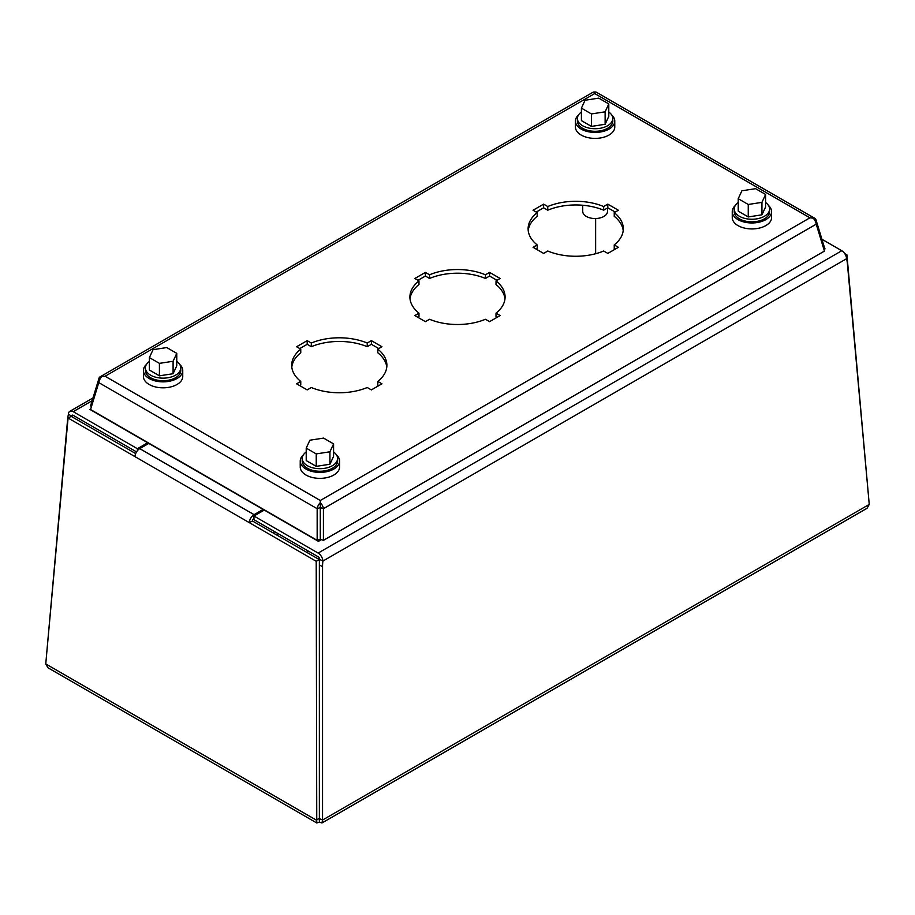 <?xml version="1.0" encoding="UTF-8"?>
<svg xmlns="http://www.w3.org/2000/svg" width="915" height="915" viewBox="0 0 915 915"><rect width="100%" height="100%" fill="white"/><g stroke="black" fill="none" stroke-linecap="round" stroke-linejoin="round"><path stroke-width="1.37" d="M425.406 321.657L429.547 319.266A47.591 27.484 0 0 0 485.453 319.266L489.594 321.657L500.173 315.561L496.022 313.159A47.591 27.484 0 0 0 505.091 297.02A47.591 27.484 0 0 0 496.022 280.882L500.173 278.492L489.594 272.396L485.453 274.786A47.591 27.484 0 0 0 429.547 274.786L425.406 272.396L414.827 278.492L418.978 280.882A47.591 27.484 0 0 0 409.909 297.02A47.591 27.484 0 0 0 418.978 313.159L414.827 315.561L425.406 321.657M543.613 253.409L547.765 251.019A47.591 27.484 0 0 0 603.671 251.019L607.812 253.409L618.38 247.302L614.24 244.911A47.591 27.484 0 0 0 623.309 228.773A47.591 27.484 0 0 0 614.24 212.635L618.38 210.244L607.812 204.136L603.671 206.538A47.591 27.484 0 0 0 547.765 206.538L543.613 204.136L533.045 210.244L537.185 212.635A47.591 27.484 0 0 0 528.115 228.773A47.591 27.484 0 0 0 537.185 244.911L533.045 247.302L543.613 253.409M307.188 389.904L311.329 387.514A47.591 27.484 0 0 0 367.235 387.514L371.387 389.904L381.955 383.808L377.815 381.418A47.591 27.484 0 0 0 386.885 365.279A47.591 27.484 0 0 0 377.815 349.141L381.955 346.739L371.387 340.643L367.235 343.034A47.591 27.484 0 0 0 311.329 343.034L307.188 340.643L296.62 346.739L300.76 349.141A47.591 27.484 0 0 0 291.691 365.279A47.591 27.484 0 0 0 300.76 381.418L296.62 383.808L307.188 389.904M816.214 224.175L824.438 251.087L323.418 540.353L323.418 508.694L816.214 224.175A6.771 3.912 -120 0 0 813.092 218.125L809.924 217.804L594.716 93.559L105.076 376.248L101.908 376.557A6.771 3.912 120 0 0 98.786 382.619L317.162 508.694A6.771 3.912 -60 0 1 320.284 502.644A6.771 3.912 60 0 1 323.418 508.694L320.296 507.528L320.284 500.494L320.296 507.528L320.284 500.494L105.076 376.248L101.908 376.557A6.771 3.912 60 0 0 100.112 376.82L592.909 92.301A6.771 3.912 -120 0 1 594.704 92.038L594.716 93.559L594.716 92.038A6.771 3.912 120 0 1 596.511 92.301L814.888 218.388A6.771 3.912 -60 0 1 816.214 220.561L815.311 221.27M99.689 379.702L98.786 379.004A6.771 3.912 60 0 1 100.112 376.82M320.284 500.494L809.924 217.804L813.092 218.113A6.771 3.912 -60 0 1 814.888 218.388M418.978 313.159L418.978 316.83L418.006 317.391M418.978 280.882L418.978 284.542A47.591 27.484 0 0 0 410.012 298.85M425.406 272.396L425.406 276.056L418.006 280.322M429.547 274.786L429.547 278.446L425.406 276.056M485.453 274.786L485.453 278.446A47.591 27.484 0 0 0 429.547 278.446M489.594 272.396L489.594 276.056L485.453 278.446M496.994 280.322L489.594 276.056M496.022 280.882L496.022 284.542A47.591 27.484 0 0 1 504.988 298.85M496.022 313.159L496.022 316.83L496.994 317.391M537.185 244.911L537.185 248.571L536.213 249.143M537.185 212.635L537.185 216.295A47.591 27.484 0 0 0 528.218 230.603M543.613 204.136L543.613 207.808L536.213 212.074M547.765 206.538L547.765 210.198L543.613 207.808M603.671 206.538L603.671 210.198A47.591 27.484 0 0 0 547.765 210.198M607.812 204.136L607.812 207.808L603.671 210.198M615.212 212.074L607.812 207.808M614.24 212.635L614.24 216.295A47.591 27.484 0 0 1 623.207 230.603M614.24 244.911L614.24 248.571L615.212 249.143M300.76 381.418L300.76 385.078L299.788 385.638M300.76 349.141L300.76 352.801A47.591 27.484 0 0 0 291.793 367.109M307.188 340.643L307.188 344.303L299.788 348.569M311.329 343.034L311.329 346.694L307.188 344.303M367.235 343.034L367.235 346.694A47.591 27.484 0 0 0 311.329 346.694M371.387 340.643L371.387 344.303L367.235 346.694M378.787 348.569L371.387 344.303M377.815 349.141L377.815 352.801A47.591 27.484 0 0 1 386.782 367.109M377.815 381.418L377.815 385.078L378.787 385.638M98.786 379.004L90.562 405.917L91.454 406.603M317.162 540.353L317.162 508.694L320.284 507.528L320.284 539.187L317.162 540.353L90.562 409.52L98.786 382.619M823.546 248.171L824.438 247.473L816.214 220.561M323.418 540.353L320.296 539.187L320.284 504.154M176.767 361.448A17.705 10.225 180 0 1 180.781 367.922L180.781 370.495A17.705 10.225 180 0 1 163.076 380.709A17.705 10.225 180 0 1 145.382 370.495L145.382 367.922A17.705 10.225 180 0 1 149.385 361.448M180.781 367.922A17.705 10.225 180 0 1 163.076 378.147A17.705 10.225 180 0 1 145.382 367.922M176.767 353.35L176.767 365.806L173.095 373.709L159.416 375.825L149.385 370.037L149.385 357.582L153.057 349.679L166.747 347.563L176.767 353.35L173.095 361.253L159.416 363.369L149.385 357.582M159.416 375.825L159.416 363.369M173.095 373.709L173.095 361.253M179.717 364.445A19.672 11.357 180 0 1 182.748 370.495A19.672 11.357 180 0 1 163.076 381.852A19.672 11.357 180 0 1 143.415 370.495A19.672 11.357 180 0 1 146.434 364.445M143.415 370.495L143.415 376.465A19.672 11.357 0 0 0 163.076 387.823A19.672 11.357 0 0 0 182.748 376.465L182.748 370.495M582.729 205.257L582.729 211.388A12.387 7.148 0 0 0 595.127 218.536A12.387 7.148 0 0 0 607.514 211.388L607.514 207.98M90.734 408.948L89.933 409.417L318.454 541.348L321.451 539.621M823.957 249.498L825.067 248.857L823.683 248.056M307.531 550.613L307.531 551.345A12.387 7.148 0 0 0 307.863 552.992M317.07 558.31A12.387 7.148 0 0 0 319.529 558.493M608.784 112.019A17.705 10.225 180 0 1 612.798 118.504L612.798 121.066A17.705 10.225 180 0 1 595.105 131.291A17.705 10.225 180 0 1 577.399 121.066L577.399 118.504A17.705 10.225 180 0 1 581.414 112.019M612.798 118.504A17.705 10.225 180 0 1 595.105 128.718A17.705 10.225 180 0 1 577.399 118.504M608.784 103.921L608.784 116.377L605.124 124.28L591.433 126.407L581.414 120.62L581.414 108.153L585.074 100.25L598.765 98.134L608.784 103.921L605.124 111.824L591.433 113.94L581.414 108.153M591.433 126.407L591.433 113.94M605.124 124.28L605.124 111.824M611.746 115.016A19.672 11.357 180 0 1 614.766 121.066A19.672 11.357 180 0 1 595.105 132.423A19.672 11.357 180 0 1 575.432 121.066A19.672 11.357 180 0 1 578.463 115.016M575.432 121.066L575.432 127.048A19.672 11.357 0 0 0 595.105 138.394A19.672 11.357 0 0 0 614.766 127.048L614.766 121.066M333.586 451.987A17.705 10.225 180 0 1 337.601 458.461L337.601 461.034A17.705 10.225 180 0 1 319.895 471.248A17.705 10.225 180 0 1 302.202 461.034L302.202 458.461A17.705 10.225 180 0 1 306.216 451.987M337.601 458.461A17.705 10.225 180 0 1 319.895 468.686A17.705 10.225 180 0 1 302.202 458.461M333.586 443.889L333.586 456.345L329.926 464.248L316.235 466.364L306.216 460.577L306.216 448.121L309.876 440.218L323.567 438.102L333.586 443.889L329.926 451.793L316.235 453.909L306.216 448.121M316.235 466.364L316.235 453.909M329.926 464.248L329.926 451.793M336.537 454.984A19.672 11.357 180 0 1 339.568 461.034A19.672 11.357 180 0 1 319.895 472.392A19.672 11.357 180 0 1 300.234 461.034A19.672 11.357 180 0 1 303.254 454.984M300.234 461.034L300.234 467.005A19.672 11.357 0 0 0 319.895 478.362A19.672 11.357 0 0 0 339.568 467.005L339.568 461.034M765.615 202.558A17.705 10.225 180 0 1 769.618 209.043L769.618 211.605A17.705 10.225 180 0 1 751.924 221.83A17.705 10.225 180 0 1 734.219 211.605L734.219 209.043A17.705 10.225 180 0 1 738.233 202.558M769.618 209.043A17.705 10.225 180 0 1 751.924 219.257A17.705 10.225 180 0 1 734.219 209.043M765.615 194.46L765.615 206.916L761.943 214.819L748.253 216.947L738.233 211.159L738.233 198.692L741.905 190.789L755.584 188.673L765.615 194.46L761.943 202.364L748.253 204.48L738.233 198.692M748.253 216.947L748.253 204.48M761.943 214.819L761.943 202.364M768.566 205.555A19.672 11.357 180 0 1 771.585 211.605A19.672 11.357 180 0 1 751.924 222.963A19.672 11.357 180 0 1 732.252 211.605A19.672 11.357 180 0 1 735.283 205.555M732.252 211.605L732.252 217.587A19.672 11.357 0 0 0 751.924 228.933A19.672 11.357 0 0 0 771.585 217.587L771.585 211.605M844.728 253.581L846.924 254.85L869.01 501.752M45.99 661.248L67.607 419.447A39.334 21.491 -57.5 0 1 68.431 414.14A6.771 3.912 60 0 1 69.826 411.327A6.771 3.912 60 0 1 73.211 411.67L137.376 448.716L147.692 442.757M264.275 510.067L253.958 516.026L318.123 553.072A6.771 3.912 60 0 1 322.904 561.067A39.334 23.87 117.3 0 0 322.549 566.637L322.549 820.046L321.977 822.962L319.369 822.185L316.762 822.962L316.201 561.272L249.303 522.648A6.771 3.912 -60 0 1 254.084 514.653L263.154 509.426M148.802 443.409L139.743 448.636A6.771 3.912 120 0 0 134.963 456.631L68.076 418.018L45.75 663.913L47.969 667.778L316.762 822.962M321.977 822.962L867.031 508.282L869.25 504.417L847.393 263.611A39.334 23.87 117.3 0 0 846.569 258.728A6.771 3.912 -120 0 0 841.789 250.733L821.933 239.261M319.369 822.185L319.369 818.41L316.201 820.046L45.75 663.913M134.963 456.631L249.303 522.648L252.471 521.012L319.369 559.637L319.369 818.513L322.549 820.046L869.25 504.417M846.569 258.728L322.904 561.067L319.735 559.42A39.334 23.87 117.3 0 0 319.381 565.001L319.426 818.479M595.631 218.525L595.631 253.73L595.619 218.536M845.803 255.571L846.924 254.85M71.519 416.542A39.334 21.491 -57.5 0 1 71.599 416.165L68.431 414.14M135.683 453.588L71.233 416.382L68.076 418.018M319.369 559.637L316.201 561.272M136.541 451.896L73.211 415.33A2.276 1.315 -120 0 0 72.068 415.216A2.276 1.315 -120 0 0 71.599 416.165L73.12 415.284M137.376 448.716L137.376 450.729M253.958 518.393A2.276 1.315 120 0 0 252.471 521.012M253.958 516.026L253.958 519.686L318.123 556.732A2.276 1.315 -120 0 1 319.735 559.42M73.211 411.67L92.141 400.736M254.084 514.653L139.743 448.636M319.381 565.001L322.549 566.637M841.789 250.733L318.123 553.072M274.923 531.787L273.025 532.873M278.229 533.697L276.33 534.783M69.826 411.327L92.998 397.956"/></g></svg>
